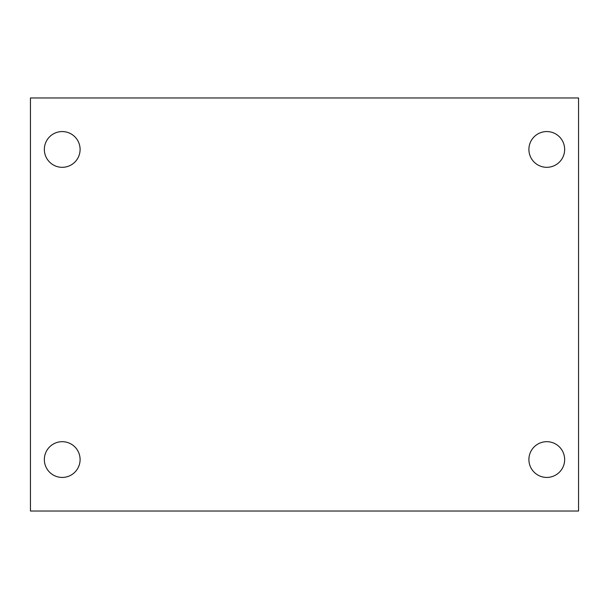 <?xml version="1.0" encoding="UTF-8"?>
<svg xmlns="http://www.w3.org/2000/svg" width="609" height="609" viewBox="0 0 609 609"><rect width="100%" height="100%" fill="white"/><g stroke="black" fill="none" stroke-linecap="round" stroke-linejoin="round"><path stroke-width="0.91" d="M30.45 97.973L578.55 97.973L578.55 511.027L30.45 511.027L30.45 97.973M62.225 441.685A17.874 17.874 0 0 1 80.099 459.559A17.874 17.874 0 0 1 62.225 477.433A17.874 17.874 0 0 1 44.35 459.559A17.874 17.874 0 0 1 62.225 441.685M546.775 441.685A17.874 17.874 0 0 1 564.65 459.559A17.874 17.874 0 0 1 546.775 477.433A17.874 17.874 0 0 1 528.901 459.559A17.874 17.874 0 0 1 546.775 441.685M546.775 131.567A17.874 17.874 0 0 1 564.65 149.441A17.874 17.874 0 0 1 546.775 167.315A17.874 17.874 0 0 1 528.901 149.441A17.874 17.874 0 0 1 546.775 131.567M62.225 131.567A17.874 17.874 0 0 1 80.099 149.441A17.874 17.874 0 0 1 62.225 167.315A17.874 17.874 0 0 1 44.35 149.441A17.874 17.874 0 0 1 62.225 131.567"/></g></svg>
